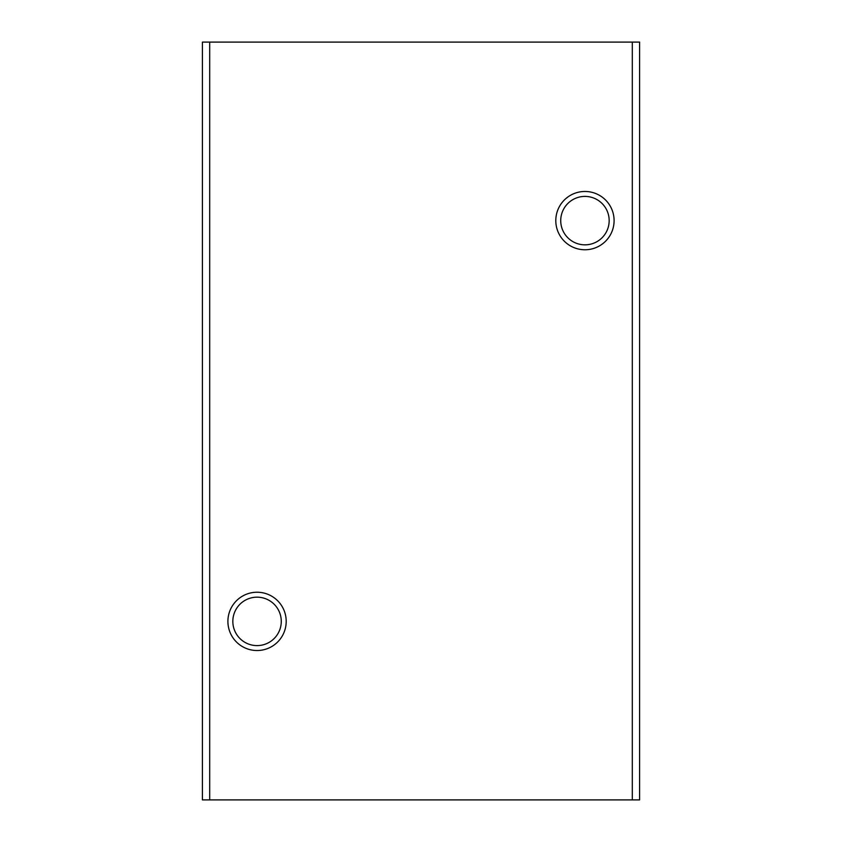 <?xml version="1.0" encoding="UTF-8"?>
<svg xmlns="http://www.w3.org/2000/svg" width="842" height="842" viewBox="0 0 842 842"><rect width="100%" height="100%" fill="white"/><g stroke="black" fill="none" stroke-linecap="round" stroke-linejoin="round"><path stroke-width="1.26" d="M257.052 597.167A24.218 24.218 0 0 1 278.028 633.489A24.218 24.218 0 0 1 236.076 633.489A24.218 24.218 0 0 1 257.052 597.167M257.052 592.231A29.144 29.144 0 0 1 282.291 635.952A29.144 29.144 0 0 1 231.813 635.952A29.144 29.144 0 0 1 257.052 592.231M584.948 196.407A24.218 24.218 0 0 1 605.924 232.729A24.218 24.218 0 0 1 563.972 232.729A24.218 24.218 0 0 1 584.948 196.407M584.948 191.471A29.144 29.144 0 0 1 610.187 235.192A29.144 29.144 0 0 1 559.709 235.192A29.144 29.144 0 0 1 584.948 191.471M639.594 799.9L202.406 799.9L202.406 42.1L639.594 42.1L639.594 799.9M209.69 799.9L209.69 42.1M632.31 799.9L632.31 42.1"/></g></svg>
